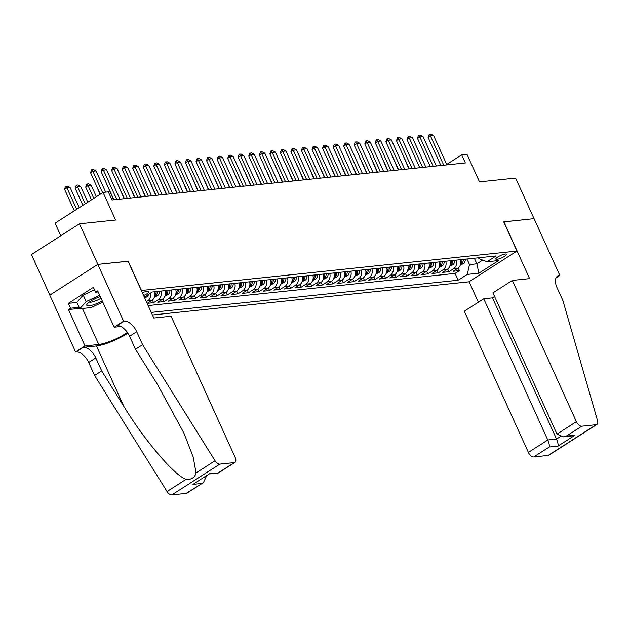 <?xml version="1.0" encoding="UTF-8"?>
<svg xmlns="http://www.w3.org/2000/svg" width="629" height="629" viewBox="0 0 629 629"><rect width="100%" height="100%" fill="white"/><g stroke="black" fill="none" stroke-linecap="round" stroke-linejoin="round"><path stroke-width="0.94" d="M505.268 254.014A5.85 1.282 155.6 0 0 499.08 256.247A5.85 1.282 155.6 0 0 495.794 259.093A5.85 1.282 155.6 0 0 496.965 259.337A5.85 1.282 155.6 0 0 503.153 257.104A5.85 1.282 155.6 0 0 506.439 254.258A5.85 1.282 155.6 0 0 505.268 254.014M152.422 314.987L468.943 281.808L516.952 251.05L141.313 290.496M49.848 295.111L31.45 254.548L79.458 223.79L115.579 220.008L103.062 192.411L55.061 223.169L60.769 235.765M516.952 251.05L503.695 221.833L534.021 218.656L515.615 178.078L479.487 181.86L466.97 154.27L461.694 154.82L446.7 164.428M128.057 261.279L97.865 264.377L79.458 223.79M154.648 291.738A7.312 5.952 -96 0 1 151.951 300.316L147.217 303.351L153.547 302.691L152.344 300.041M165.199 290.637A7.312 5.952 -96 0 1 162.502 299.215L157.761 302.242L164.09 301.582L162.895 298.932M175.743 289.529A7.312 5.952 -96 0 1 173.046 298.107L168.313 301.142L174.642 300.473L173.439 297.832M186.294 288.42A7.312 5.952 -96 0 1 183.597 296.998L178.864 300.033L185.193 299.373L183.99 296.723M196.838 287.319A7.312 5.952 -96 0 1 194.141 295.897L189.408 298.932L195.737 298.264L194.534 295.614M207.389 286.211A7.312 5.952 -96 0 1 204.692 294.789L199.959 297.824L206.288 297.163L205.085 294.514M217.933 285.11A7.312 5.952 -96 0 1 215.244 293.68L210.503 296.715L216.832 296.055L215.629 293.405M228.484 284.001A7.312 5.952 -96 0 1 225.787 292.579L221.054 295.614L227.383 294.946L226.181 292.304M239.028 282.893A7.312 5.952 -96 0 1 236.339 291.471L231.598 294.506L237.927 293.845L236.732 291.196M249.579 281.792A7.312 5.952 -96 0 1 246.882 290.37L242.149 293.397L248.479 292.737L247.276 290.087M260.131 280.683A7.312 5.952 -96 0 1 257.434 289.261L252.693 292.296L259.022 291.628L257.827 288.986M270.674 279.575A7.312 5.952 -96 0 1 267.978 288.153L263.244 291.188L269.574 290.527L268.371 287.878M281.226 278.474A7.312 5.952 -96 0 1 278.529 287.052L273.796 290.087L280.117 289.419L278.922 286.769M291.77 277.365A7.312 5.952 -96 0 1 289.073 285.943L284.339 288.978L290.669 288.318L289.466 285.668M302.321 276.265A7.312 5.952 -96 0 1 299.624 284.835L294.891 287.87L301.22 287.209L300.017 284.56M312.865 275.156A7.312 5.952 -96 0 1 310.168 283.734L305.435 286.769L311.764 286.101L310.561 283.459M323.416 274.047A7.312 5.952 -96 0 1 320.719 282.625L315.986 285.66L322.315 285L321.112 282.35M333.96 272.947A7.312 5.952 -96 0 1 331.271 281.517L326.53 284.552L332.859 283.891L331.656 281.242M344.511 271.838A7.312 5.952 -96 0 1 341.814 280.416L337.081 283.451L343.41 282.783L342.207 280.141M355.055 270.729A7.312 5.952 -96 0 1 352.366 279.307L347.625 282.342L353.954 281.682L352.759 279.032M365.606 269.629A7.312 5.952 -96 0 1 362.909 278.207L358.176 281.242L364.506 280.573L363.303 277.924M376.158 268.52A7.312 5.952 -96 0 1 373.461 277.098L368.72 280.133L375.049 279.473L373.854 276.823M386.701 267.419A7.312 5.952 -96 0 1 384.005 275.989L379.271 279.024L385.601 278.364L384.398 275.714M397.253 266.311A7.312 5.952 -96 0 1 394.556 274.889L389.823 277.924L396.152 277.255L394.949 274.614M407.796 265.202A7.312 5.952 -96 0 1 405.1 273.78L400.366 276.815L406.696 276.155L405.493 273.505M418.348 264.101A7.312 5.952 -96 0 1 415.651 272.672L410.918 275.706L417.247 275.046L416.044 272.396M428.892 262.993A7.312 5.952 -96 0 1 426.203 271.571L421.461 274.606L427.791 273.937L426.588 271.296M439.443 261.884A7.312 5.952 -96 0 1 436.746 270.462L432.013 273.497L438.342 272.837L437.139 270.187M449.987 260.783A7.312 5.952 -96 0 1 447.298 269.361L442.557 272.396L448.886 271.728L447.691 269.078M103.062 192.411L108.337 191.861L112.017 199.975L465.374 162.935L461.694 154.82M143.593 295.528A5.661 1.242 155.6 0 0 148.806 291.809A5.661 1.242 155.6 0 0 147.666 291.565L145.346 291.809A5.661 1.242 155.6 0 0 142.288 292.642M478.48 257.796L478.85 258.605L486.988 261.774L496.069 255.948L152.202 291.998L144.293 297.061M486.988 261.774L498.585 260.555L478.866 273.19L467.261 274.409L458.179 280.227L151.251 312.401M148.161 305.584L455.089 273.411L459.437 270.627L458.234 267.978M460.538 259.675A7.312 5.952 -96 0 1 457.841 268.253L453.108 271.288L459.437 270.627M456.316 260.115A7.312 5.952 84 0 1 453.627 268.693L448.886 271.728M445.772 261.224A7.312 5.952 84 0 1 443.075 269.802L438.342 272.837M435.221 262.332A7.312 5.952 84 0 1 432.524 270.902L427.791 273.937M424.677 263.433A7.312 5.952 84 0 1 421.98 272.011L417.247 275.046M414.126 264.542A7.312 5.952 84 0 1 411.429 273.12L406.696 276.155M403.582 265.65A7.312 5.952 84 0 1 400.885 274.22L396.152 277.255M393.031 266.751A7.312 5.952 84 0 1 390.334 275.329L385.601 278.364M382.487 267.86A7.312 5.952 84 0 1 379.79 276.438L375.049 279.473M371.936 268.96A7.312 5.952 84 0 1 369.239 277.538L364.506 280.573M361.384 270.069A7.312 5.952 84 0 1 358.695 278.647L353.954 281.682M350.84 271.178A7.312 5.952 84 0 1 348.144 279.748L343.41 282.783M340.289 272.278A7.312 5.952 84 0 1 337.6 280.856L332.859 283.891M329.745 273.387A7.312 5.952 84 0 1 327.049 281.965L322.315 285M319.194 274.496A7.312 5.952 84 0 1 316.497 283.066L311.764 286.101M308.65 275.596A7.312 5.952 84 0 1 305.953 284.174L301.22 287.209M298.099 276.705A7.312 5.952 84 0 1 295.402 285.283L290.669 288.318M287.555 277.806A7.312 5.952 84 0 1 284.858 286.384L280.117 289.419M277.004 278.914A7.312 5.952 84 0 1 274.307 287.492L269.574 290.527M266.452 280.023A7.312 5.952 84 0 1 263.763 288.593L259.022 291.628M255.909 281.124A7.312 5.952 84 0 1 253.212 289.702L248.479 292.737M245.357 282.232A7.312 5.952 84 0 1 242.668 290.81L237.927 293.845M234.814 283.341A7.312 5.952 84 0 1 232.117 291.911L227.383 294.946M224.262 284.442A7.312 5.952 84 0 1 221.565 293.02L216.832 296.055M213.718 285.55A7.312 5.952 84 0 1 211.022 294.128L206.288 297.163M203.167 286.651A7.312 5.952 84 0 1 200.47 295.229L195.737 298.264M192.623 287.76A7.312 5.952 84 0 1 189.927 296.338L185.193 299.373M182.072 288.868A7.312 5.952 84 0 1 179.375 297.446L174.642 300.473M171.52 289.969A7.312 5.952 84 0 1 168.831 298.547L164.09 301.582M160.977 291.078A7.312 5.952 84 0 1 158.28 299.656L153.547 302.691M150.614 293.012A7.312 5.952 84 0 1 147.736 300.756L146.368 301.637M128.19 261.192L141.439 290.409M474.36 258.228L476.892 263.818L482.695 260.099M466.977 258.999L469.509 264.589L476.892 263.818L478.866 273.19M455.089 273.411L458.179 280.227M467.261 274.409L469.509 264.589M102.621 192.694L92.88 171.222L90.545 172.716L91.74 169.649L93.32 169.484L96.04 170.884L105.68 192.136M100.286 194.196L90.545 172.716M96.04 170.884L92.88 171.222L91.74 169.649M79.238 207.68L70.094 187.513L66.933 187.843L76.675 209.323M64.59 189.337L65.4 186.522L65.793 186.278L66.933 187.843L64.59 189.337L74.34 210.817M65.793 186.278L67.374 186.105L70.094 187.513M100.239 296.495A11.872 2.61 155.6 0 0 87.211 303.98A11.872 2.61 155.6 0 0 86.857 305.427A11.872 2.61 155.6 0 0 102.268 300.961M102.786 302.109L91.15 307.565L79.765 308.76L76.817 302.266L83.256 295.095L94.523 289.804M79.765 308.76L86.197 301.582L99.673 295.26M83.256 295.095L86.197 301.582M89.436 301.991A8.13 1.785 155.6 0 0 101.025 298.225M171.104 316.214L235.16 457.432A5.48 2.948 57.4 0 1 234.955 462.378A5.48 2.948 57.4 0 1 234.208 462.63L219.804 464.139L171.803 494.897A5.48 2.948 -122.6 0 1 167.047 491.516L94.586 375.466L88.697 362.477A12.792 6.872 57.4 0 0 76.156 351.886L75.574 351.949L49.809 295.135L97.809 264.377L128.033 261.208L153.798 318.022L171.104 316.214M94.586 375.466L101.686 370.913L123.905 406.499C144.804 440.732 174.139 475.131 186.035 479.353C191.389 479.801 194.738 477.655 196.075 472.922L193.182 457.047L183.896 433.043L157.706 384.838L135.487 349.26L129.598 336.271A12.792 6.872 57.4 0 0 117.057 325.68L124.165 321.128L123.583 321.191L97.809 264.377M135.487 349.26L142.586 344.708L136.697 331.719A12.792 6.872 57.4 0 0 124.165 321.128M123.905 406.499L96.441 345.958L83.264 347.342A12.792 6.872 57.4 0 1 95.797 357.925L101.686 370.913M186.2 493.388L203.466 482.553L186.947 493.136A5.48 2.948 -122.6 0 1 186.2 493.388L171.803 494.897M196.075 472.922L215.055 460.758L142.586 344.708M79.6 308.399L68.49 309.562L70.566 308.234L79.112 307.337M98.163 291.919L95.608 292.186L93.399 287.319L68.357 303.367L70.566 308.234M95.608 292.186L97.684 290.857L114.179 327.222L123.583 321.191M75.574 351.949L84.986 345.926L98.745 344.48A20.553 4.513 155.6 0 0 127.38 332.419M68.49 309.562L84.986 345.926M96.441 345.958A23.8 5.229 155.6 0 0 127.884 333.166M120.87 326.514L114.179 327.222M215.055 460.758A5.48 2.948 57.4 0 0 219.804 464.139M68.357 303.367L76.903 302.47M203.466 482.553L206.595 475.854M201.705 483.457L192.946 484.377L209.944 473.48L218.436 472.961L209.599 473.928M494.575 296.503L492.476 297.855L483.717 298.775L464.32 311.198L528.384 452.416L547.78 439.993L556.531 439.073L560.337 436.636M483.717 298.775L547.78 439.993C549.062 443.068 549.557 445.411 549.259 447.022L533.754 456.961L548.15 455.451L596.158 424.693A5.48 2.948 57.4 0 0 596.905 424.433A5.48 2.948 57.4 0 0 597.55 420.667L562.924 300.646L557.035 287.657A12.792 6.872 -122.6 0 1 557.522 276.115A12.792 6.872 -122.6 0 1 559.267 275.526L559.841 275.463L534.076 218.648L503.727 221.895M503.853 221.817L529.626 278.631L512.328 280.44L576.384 421.658A5.48 2.948 57.4 0 0 581.762 426.203L596.158 424.693M559.841 275.463L556.005 277.924M469.069 281.729L478.362 302.203M512.328 280.44L492.932 292.87L556.987 434.089L576.384 421.658M596.905 424.433L548.897 455.192A5.48 2.948 -122.6 0 1 548.15 455.451M533.754 456.961A5.48 2.948 -122.6 0 1 528.384 452.416M492.476 297.855L556.531 439.073C557.821 442.148 558.308 444.491 558.017 446.103L549.259 447.022M581.762 426.203L566.257 436.133L563.419 436.841L556.987 434.089M566.257 436.133L575.008 435.213L572.178 435.921L563.419 436.841M116.75 199.479L103.423 170.113L101.088 171.607L102.283 168.541L103.871 168.375L106.592 169.783L119.911 199.149M113.873 199.778L101.088 171.607M106.592 169.783L103.423 170.113L102.283 168.541M127.294 198.371L113.975 169.004L111.64 170.506L112.449 167.684L114.415 167.275L117.136 168.674L130.462 198.041M124.416 198.678L111.64 170.506M117.136 168.674L113.975 169.004L112.835 167.44M137.845 197.27L124.518 167.904L122.183 169.398L123.386 166.331L124.967 166.166L127.687 167.566L141.006 196.94M134.968 197.569L122.183 169.398M127.687 167.566L124.518 167.904L123.386 166.331M148.389 196.162L135.07 166.795L132.735 168.289L133.545 165.474L135.51 165.057L138.238 166.465L151.558 195.831M145.511 196.468L132.735 168.289M138.238 166.465L135.07 166.795L133.93 165.223M87.801 202.192L80.646 186.404L77.477 186.742L85.237 203.835M75.142 188.236L76.337 185.17L77.477 186.742L75.142 188.236L82.902 205.337M76.337 185.17L77.917 185.005L80.646 186.404M144.67 297.902L146.903 296.817A4.843 3.939 -96 0 0 148.633 294.286M144.513 296.338C144.057 297.202 144.473 297.155 145.779 296.204A4.843 3.939 -96 0 0 145.912 296.031M96.363 196.704L91.189 185.303L88.029 185.634L93.792 198.355M85.693 187.127L86.888 184.061L88.029 185.634L85.693 187.127L91.457 199.849M86.888 184.061L88.469 183.896L91.189 185.303M154.412 297.187L157.447 295.716A4.843 3.939 -96 0 0 159.381 291.416L159.373 291.243M156.102 291.589L156.11 291.762A4.843 3.939 84 0 1 155.064 295.237C154.6 296.094 155.025 296.055 156.33 295.103A4.843 3.939 -96 0 0 157.376 291.628L157.368 291.455M96.504 185.854L100.019 194.361M96.371 185.563L96.237 186.027M164.963 296.086L167.998 294.608A4.843 3.939 -96 0 0 169.932 290.315L169.924 290.142M166.654 290.48L166.661 290.653A4.843 3.939 84 0 1 165.608 294.128C165.152 294.993 165.576 294.946 166.874 293.995A4.843 3.939 -96 0 0 167.927 290.519L167.919 290.346M107.048 184.745L113.542 199.818M106.922 184.454L106.788 184.918M158.94 195.061L145.621 165.686L143.286 167.188L144.481 164.122L146.062 163.957L148.782 165.356L162.101 194.723M156.063 195.36L143.286 167.188M148.782 165.356L145.621 165.686L144.481 164.122M175.515 294.977L178.542 293.499A4.843 3.939 -96 0 0 180.476 289.206L180.468 289.033M177.197 289.379L177.205 289.552A4.843 3.939 84 0 1 176.159 293.02C175.695 293.885 176.12 293.837 177.425 292.886A4.843 3.939 -96 0 0 178.471 289.419L178.463 289.246M117.599 183.644L124.094 198.709M117.466 183.353L117.332 183.81M169.484 193.952L156.165 164.586L153.83 166.08L154.64 163.265L156.605 162.848L159.334 164.255L172.653 193.622M166.614 194.251L153.83 166.08M159.334 164.255L156.165 164.586L155.025 163.013M186.058 293.869L189.093 292.399A4.843 3.939 -96 0 0 191.027 288.098L191.019 287.925M187.749 288.271L187.757 288.444A4.843 3.939 84 0 1 186.703 291.919C186.247 292.776 186.671 292.737 187.969 291.785A4.843 3.939 -96 0 0 189.022 288.31L189.014 288.137M128.151 182.536L134.637 197.608M128.017 182.245L127.884 182.709M180.036 192.844L166.716 163.477L164.381 164.971L165.183 162.156L167.157 161.739L169.877 163.147L183.196 192.513M177.158 193.15L164.381 164.971M169.877 163.147L166.716 163.477L165.576 161.912M196.61 292.768L199.637 291.29A4.843 3.939 -96 0 0 201.571 286.997L201.563 286.824M198.292 287.162L198.3 287.335A4.843 3.939 84 0 1 197.254 290.81C196.798 291.675 197.215 291.628 198.52 290.677A4.843 3.939 -96 0 0 199.566 287.209L199.558 287.036M138.695 181.427L145.189 196.5M138.561 181.136L138.427 181.6M190.587 191.743L177.26 162.376L174.925 163.87L176.12 160.804L177.708 160.639L180.429 162.038L193.748 191.405M187.709 192.042L174.925 163.87M180.429 162.038L177.26 162.376L176.12 160.804M207.153 291.659L210.188 290.189A4.843 3.939 -96 0 0 212.122 285.888L212.115 285.715M208.844 286.061L208.852 286.234A4.843 3.939 84 0 1 207.798 289.702C207.342 290.567 207.767 290.519 209.064 289.576A4.843 3.939 -96 0 0 210.117 286.101L210.11 285.928M149.246 180.326L155.733 195.391M149.112 180.036L148.979 180.492M201.131 190.634L187.812 161.268L185.476 162.762L186.278 159.947L188.252 159.53L190.972 160.938L204.299 190.304M198.253 190.933L185.476 162.762M190.972 160.938L187.812 161.268L186.671 159.695M217.705 290.551L220.74 289.081A4.843 3.939 -96 0 0 222.666 284.788L222.658 284.615M219.395 284.953L219.395 285.126A4.843 3.939 84 0 1 218.349 288.601C217.893 289.458 218.31 289.419 219.615 288.467A4.843 3.939 -96 0 0 220.661 284.992L220.661 284.819M159.79 179.218L166.284 194.29M159.656 178.927L159.522 179.391M211.682 189.526L198.355 160.159L196.02 161.661L197.215 158.594L198.803 158.429L201.524 159.829L214.843 189.195M208.804 189.832L196.02 161.661M201.524 159.829L198.355 160.159L197.215 158.594M228.248 289.45L231.283 287.972A4.843 3.939 -96 0 0 233.217 283.679L233.21 283.506M229.939 283.844L229.947 284.025A4.843 3.939 84 0 1 228.893 287.492C228.437 288.357 228.862 288.31 230.159 287.359A4.843 3.939 -96 0 0 231.213 283.891L231.205 283.718M170.341 178.117L176.835 193.182M170.207 177.818L170.074 178.282M222.226 188.425L208.907 159.058L206.571 160.552L207.373 157.737L209.347 157.321L212.067 158.72L225.394 188.095M219.348 188.724L206.571 160.552M212.067 158.72L208.907 159.058L207.767 157.486M238.8 288.341L241.835 286.871A4.843 3.939 -96 0 0 243.761 282.57L243.761 282.397M240.49 282.743L240.498 282.916A4.843 3.939 84 0 1 239.445 286.384C238.989 287.249 239.405 287.209 240.71 286.258A4.843 3.939 -96 0 0 241.764 282.783L241.756 282.61M180.885 177.008L187.379 192.073M180.751 176.718L180.625 177.181M232.777 187.316L219.45 157.95L217.115 159.444L218.318 156.377L219.898 156.212L222.619 157.62L235.938 186.986M229.899 187.623L217.115 159.444M222.619 157.62L219.45 157.95L218.318 156.377M249.343 287.241L252.378 285.763A4.843 3.939 -96 0 0 254.313 281.47L254.305 281.297M251.034 281.635L251.042 281.808A4.843 3.939 84 0 1 249.996 285.283C249.532 286.148 249.957 286.101 251.262 285.149A4.843 3.939 -96 0 0 252.308 281.674L252.3 281.501M191.436 175.9L197.931 190.972M191.302 175.609L191.169 176.073M243.321 186.215L230.002 156.841L227.667 158.343L228.862 155.277L230.442 155.111L233.162 156.511L246.489 185.877M240.443 186.514L227.667 158.343M233.162 156.511L230.002 156.841L228.862 155.277M259.895 286.132L262.93 284.654A4.843 3.939 -96 0 0 264.864 280.361L264.856 280.188M261.585 280.534L261.593 280.707A4.843 3.939 84 0 1 260.54 284.174C260.084 285.039 260.508 284.992 261.806 284.041A4.843 3.939 -96 0 0 262.859 280.573L262.851 280.4M201.98 174.799L208.474 189.864M201.846 174.508L201.72 174.964M253.872 185.107L240.553 155.74L238.218 157.234L239.02 154.419L240.993 154.003L243.714 155.41L257.033 184.777M250.995 185.406L238.218 157.234M243.714 155.41L240.553 155.74L239.413 154.168M270.446 285.023L273.473 283.553A4.843 3.939 -96 0 0 275.408 279.252L275.4 279.079M272.129 279.425L272.137 279.598A4.843 3.939 84 0 1 271.091 283.074C270.627 283.931 271.052 283.891 272.357 282.94A4.843 3.939 -96 0 0 273.403 279.465L273.395 279.292M212.531 173.69L219.026 188.763M212.398 173.4L212.264 173.863M264.416 183.998L251.097 154.632L248.762 156.126L249.571 153.311L251.537 152.894L254.265 154.302L267.584 183.668M261.538 184.305L248.762 156.126M254.265 154.302L251.097 154.632L249.957 153.067M280.99 283.923L284.025 282.445A4.843 3.939 -96 0 0 285.959 278.152L285.951 277.979M282.68 278.317L282.688 278.49A4.843 3.939 84 0 1 281.635 281.965C281.179 282.83 281.603 282.783 282.901 281.831A4.843 3.939 -96 0 0 283.954 278.364L283.946 278.183M223.075 172.582L229.569 187.654M222.949 172.291L222.815 172.755M274.967 182.897L261.648 153.531L259.313 155.025L260.508 151.959L262.089 151.793L264.809 153.193L278.128 182.559M272.09 183.196L259.313 155.025M264.809 153.193L261.648 153.531L260.508 151.959M291.541 282.814L294.569 281.336A4.843 3.939 -96 0 0 296.503 277.043L296.495 276.87M293.224 277.216L293.232 277.389A4.843 3.939 84 0 1 292.186 280.856C291.73 281.721 292.147 281.674 293.452 280.723A4.843 3.939 -96 0 0 294.498 277.255L294.49 277.082M233.626 171.481L240.121 186.546M233.493 171.19L233.359 171.646M285.519 181.789L272.192 152.422L269.857 153.916L271.052 150.85L272.64 150.685L275.36 152.092L288.68 181.459M282.641 182.088L269.857 153.916M275.36 152.092L272.192 152.422L271.052 150.85M302.085 281.706L305.12 280.235A4.843 3.939 -96 0 0 307.054 275.942L307.046 275.769M303.776 276.107L303.783 276.28A4.843 3.939 84 0 1 302.73 279.756C302.274 280.613 302.698 280.573 303.996 279.622A4.843 3.939 -96 0 0 305.049 276.147L305.041 275.974M244.178 170.373L250.664 185.445M244.044 170.082L243.91 170.545M296.062 180.68L282.743 151.314L280.408 152.816L281.21 149.993L283.184 149.584L285.904 150.984L299.231 180.35M293.185 180.987L280.408 152.816M285.904 150.984L282.743 151.314L281.603 149.749M312.637 280.605L315.672 279.127A4.843 3.939 -96 0 0 317.598 274.834L317.59 274.661M314.327 274.999L314.327 275.18A4.843 3.939 84 0 1 313.281 278.647C312.825 279.512 313.242 279.465 314.547 278.513A4.843 3.939 -96 0 0 315.593 275.046L315.593 274.873M254.721 169.272L261.216 184.336M254.588 168.973L254.454 169.437M306.614 179.579L293.287 150.213L290.952 151.707L292.147 148.641L293.735 148.475L296.456 149.875L309.775 179.249M303.736 179.878L290.952 151.707M296.456 149.875L293.287 150.213L292.147 148.641M323.18 279.496L326.215 278.026A4.843 3.939 -96 0 0 328.149 273.725L328.141 273.552M324.871 273.898L324.878 274.071A4.843 3.939 84 0 1 323.825 277.538C323.369 278.403 323.793 278.364 325.091 277.413A4.843 3.939 -96 0 0 326.144 273.937L326.137 273.764M265.273 168.163L271.759 183.228M265.139 167.872L265.006 168.336M317.158 178.471L303.838 149.104L301.503 150.598L302.305 147.784L304.279 147.367L306.999 148.774L320.326 178.141M314.28 178.778L301.503 150.598M306.999 148.774L303.838 149.104L302.698 147.532M333.732 278.395L336.767 276.917A4.843 3.939 -96 0 0 338.693 272.624L338.693 272.451M335.422 272.789L335.43 272.962A4.843 3.939 84 0 1 334.376 276.438C333.92 277.303 334.337 277.255 335.642 276.304A4.843 3.939 -96 0 0 336.696 272.829L336.688 272.656M275.817 167.055L282.311 182.127M275.683 166.764L275.557 167.228M327.709 177.37L314.382 147.996L312.047 149.498L313.25 146.431L314.83 146.266L317.551 147.666L330.87 177.032M324.831 177.669L312.047 149.498M317.551 147.666L314.382 147.996L313.25 146.431M344.275 277.287L347.31 275.809A4.843 3.939 -96 0 0 349.244 271.516L349.237 271.343M345.966 271.689L345.974 271.862A4.843 3.939 84 0 1 344.928 275.329C344.464 276.194 344.889 276.147 346.194 275.195A4.843 3.939 -96 0 0 347.239 271.728L347.232 271.555M286.368 165.954L292.862 181.018M286.234 165.655L286.101 166.119M338.253 176.262L324.934 146.895L322.598 148.389L323.408 145.574L325.374 145.157L328.094 146.565L341.421 175.931M335.375 176.56L322.598 148.389M328.094 146.565L324.934 146.895L323.793 145.323M354.827 276.178L357.862 274.708A4.843 3.939 -96 0 0 359.796 270.407L359.788 270.234M356.517 270.58L356.525 270.753A4.843 3.939 84 0 1 355.471 274.228C355.015 275.085 355.44 275.046 356.737 274.095A4.843 3.939 -96 0 0 357.791 270.619L357.783 270.446M296.912 164.845L303.406 179.91M296.778 164.554L296.652 165.018M348.804 175.153L335.485 145.786L333.142 147.28L334.345 144.214L335.925 144.049L338.646 145.456L351.965 174.823M345.926 175.46L333.142 147.28M338.646 145.456L335.485 145.786L334.345 144.214M365.37 275.077L368.405 273.599A4.843 3.939 -96 0 0 370.339 269.306L370.332 269.133M367.061 269.471L367.069 269.644A4.843 3.939 84 0 1 366.023 273.12C365.559 273.985 365.984 273.937 367.289 272.986A4.843 3.939 -96 0 0 368.335 269.511L368.327 269.338M307.463 163.737L313.957 178.809M307.329 163.446L307.196 163.91M359.348 174.052L346.029 144.678L343.693 146.18L344.889 143.113L346.469 142.948L349.197 144.348L362.516 173.714M356.47 174.351L343.693 146.18M349.197 144.348L346.029 144.678L344.889 143.113M375.922 273.969L378.957 272.491A4.843 3.939 -96 0 0 380.891 268.198L380.883 268.025M377.612 268.371L377.62 268.544A4.843 3.939 84 0 1 376.567 272.011C376.111 272.876 376.535 272.829 377.832 271.877A4.843 3.939 -96 0 0 378.886 268.41L378.878 268.237M318.007 162.636L324.501 177.7M317.881 162.345L317.747 162.801M369.899 172.944L356.58 143.577L354.245 145.071L355.047 142.256L357.02 141.84L359.741 143.247L373.06 172.613M367.022 173.242L354.245 145.071M359.741 143.247L356.58 143.577L355.44 142.005M386.473 272.86L389.5 271.39A4.843 3.939 -96 0 0 391.435 267.097L391.427 266.924M388.156 267.262L388.164 267.435A4.843 3.939 84 0 1 387.118 270.91C386.662 271.767 387.079 271.728 388.384 270.777A4.843 3.939 -96 0 0 389.43 267.301L389.422 267.128M328.558 161.527L335.053 176.6M328.424 161.236L328.291 161.7M380.451 171.835L367.124 142.469L364.789 143.97L365.984 140.904L367.572 140.739L370.292 142.138L383.611 171.505M377.573 172.142L364.789 143.97M370.292 142.138L367.124 142.469L365.984 140.904M397.017 271.759L400.052 270.281A4.843 3.939 -96 0 0 401.986 265.988L401.978 265.815M398.707 266.153L398.715 266.326A4.843 3.939 84 0 1 397.662 269.802C397.206 270.667 397.63 270.619 398.928 269.668A4.843 3.939 -96 0 0 399.981 266.201L399.973 266.028M339.11 160.426L345.596 175.491M338.976 160.128L338.842 160.592M390.994 170.734L377.675 141.368L375.34 142.862L376.142 140.047L378.115 139.63L380.836 141.03L394.163 170.404M388.117 171.033L375.34 142.862M380.836 141.03L377.675 141.368L376.535 139.795M407.568 270.651L410.595 269.181A4.843 3.939 -96 0 0 412.53 264.88L412.522 264.707M409.251 265.053L409.259 265.226A4.843 3.939 84 0 1 408.213 268.693C407.757 269.558 408.174 269.519 409.479 268.567A4.843 3.939 -96 0 0 410.525 265.092L410.517 264.919M349.653 159.318L356.148 174.382M349.52 159.027L349.386 159.491M401.546 169.626L388.219 140.259L385.884 141.753L387.079 138.687L388.667 138.522L391.387 139.929L404.706 169.295M398.668 169.924L385.884 141.753M391.387 139.929L388.219 140.259L387.079 138.687M418.112 269.55L421.147 268.072A4.843 3.939 -96 0 0 423.081 263.779L423.073 263.606M419.802 263.944L419.81 264.117A4.843 3.939 84 0 1 418.757 267.592C418.301 268.457 418.725 268.41 420.023 267.459A4.843 3.939 -96 0 0 421.076 263.983L421.068 263.81M360.205 158.209L366.691 173.282M360.071 157.918L359.937 158.382M412.089 168.525L398.77 139.151L396.435 140.652L397.63 137.586L399.211 137.421L401.931 138.82L415.258 168.187M409.212 168.824L396.435 140.652M401.931 138.82L398.77 139.151L397.63 137.586M428.664 268.441L431.698 266.963A4.843 3.939 -96 0 0 433.625 262.67L433.617 262.497M430.354 262.843L430.354 263.016A4.843 3.939 84 0 1 429.308 266.484C428.852 267.349 429.269 267.301 430.574 266.35A4.843 3.939 -96 0 0 431.62 262.883L431.62 262.71M370.748 157.108L377.243 172.173M370.615 156.81L370.481 157.274M422.641 167.416L409.314 138.05L406.979 139.544L408.174 136.477L409.762 136.312L412.482 137.72L425.802 167.086M419.763 167.715L406.979 139.544M412.482 137.72L409.314 138.05L408.174 136.477M439.207 267.333L442.242 265.863A4.843 3.939 -96 0 0 444.176 261.562L444.168 261.389M440.898 261.735L440.905 261.908A4.843 3.939 84 0 1 439.852 265.383C439.396 266.24 439.82 266.201 441.118 265.249A4.843 3.939 -96 0 0 442.171 261.774L442.163 261.601M381.3 156L387.794 171.064M381.166 155.709L381.032 156.173M433.184 166.308L419.865 136.941L417.53 138.435L418.34 135.62L420.306 135.204L423.026 136.611L436.353 165.977M430.307 166.614L417.53 138.435M423.026 136.611L419.865 136.941L418.725 135.369M449.759 266.232L452.794 264.754A4.843 3.939 -96 0 0 454.72 260.461L454.72 260.288M451.449 260.626L451.457 260.799A4.843 3.939 84 0 1 450.403 264.274C449.947 265.139 450.364 265.092 451.669 264.141A4.843 3.939 -96 0 0 452.723 260.665L452.715 260.492M391.843 154.891L398.338 169.964M391.71 154.6L391.584 155.064M443.736 165.207L430.409 135.833L428.074 137.334L429.277 134.268L430.857 134.103L433.578 135.502L446.897 164.869M440.858 165.506L428.074 137.334M433.578 135.502L430.409 135.833L429.277 134.268M460.302 265.123L463.337 263.645A4.843 3.939 -96 0 0 465.271 259.352L465.263 259.179M461.993 259.525L462.001 259.698A4.843 3.939 84 0 1 460.955 263.166C460.491 264.031 460.915 263.983 462.221 263.032A4.843 3.939 -96 0 0 463.266 259.565L463.259 259.392M402.395 153.791L408.889 168.855M402.261 153.5L402.128 153.956M457.841 268.253L453.627 268.693M447.298 269.361L443.075 269.802M436.746 270.462L432.524 270.902M426.203 271.571L421.98 272.011M415.651 272.672L411.429 273.12M405.1 273.78L400.885 274.22M394.556 274.889L390.334 275.329M384.005 275.989L379.79 276.438M373.461 277.098L369.239 277.538M362.909 278.207L358.695 278.647M352.366 279.307L348.144 279.748M341.814 280.416L337.6 280.856M331.271 281.517L327.049 281.965M320.719 282.625L316.497 283.066M310.168 283.734L305.953 284.174M299.624 284.835L295.402 285.283M289.073 285.943L284.858 286.384M278.529 287.052L274.307 287.492M267.978 288.153L263.763 288.593M257.434 289.261L253.212 289.702M246.882 290.37L242.668 290.81M236.339 291.471L232.117 291.911M225.787 292.579L221.565 293.02M215.244 293.68L211.022 294.128M204.692 294.789L200.47 295.229M194.141 295.897L189.927 296.338M183.597 296.998L179.375 297.446M173.046 298.107L168.831 298.547M162.502 299.215L158.28 299.656M151.951 300.316L147.736 300.756M129.598 336.271L136.697 331.719M95.797 357.925L88.697 362.477M192.946 484.377L209.944 473.48M218.703 472.568L234.208 462.63M167.047 491.516L186.035 479.353M83.264 347.342L76.156 351.886M82.423 308.485L98.745 344.48M575.008 435.213L558.017 446.103M556.248 277.452L559.267 275.526M144.324 297.124L146.809 296.864M154.765 296.031L157.36 295.756M157.376 291.628L159.381 291.416M154.695 291.911L156.11 291.762M155.788 293.916L156.33 295.103M165.317 294.922L167.904 294.655M167.927 290.519L169.932 290.315M165.238 290.802L166.661 290.653M166.339 292.807L166.874 293.995M175.861 293.822L178.455 293.546M178.471 289.419L180.476 289.206M175.79 289.702L177.205 289.552M176.883 291.699L177.425 292.886M186.412 292.713L188.999 292.438M189.022 288.31L191.027 288.098M186.333 288.593L187.757 288.444M187.434 290.598L187.969 291.785M196.956 291.604L199.55 291.337M199.566 287.209L201.571 286.997M196.885 287.484L198.3 287.335M197.978 289.489L198.52 290.677M207.507 290.504L210.094 290.228M210.117 286.101L212.122 285.888M207.436 286.384L208.852 286.234M208.529 288.381L209.064 289.576M218.059 289.395L220.645 289.128M220.661 284.992L222.666 284.788M217.98 285.275L219.395 285.126M219.073 287.28L219.615 288.467M228.602 288.294L231.197 288.019M231.213 283.891L233.217 283.679M228.531 284.166L229.947 284.025M229.624 286.171L230.159 287.359M239.154 287.186L241.74 286.91M241.764 282.783L243.761 282.57M239.075 283.066L240.498 282.916M240.168 285.071L240.71 286.258M249.697 286.077L252.292 285.81M252.308 281.674L254.313 281.47M249.627 281.957L251.042 281.808M250.719 283.962L251.262 285.149M260.249 284.976L262.836 284.701M262.859 280.573L264.864 280.361M260.17 280.856L261.593 280.707M261.271 282.853L261.806 284.041M270.792 283.868L273.387 283.593M273.403 279.465L275.408 279.252M270.722 279.748L272.137 279.598M271.814 281.753L272.357 282.94M281.344 282.759L283.931 282.492M283.954 278.364L285.959 278.152M281.265 278.639L282.688 278.49M282.366 280.644L282.901 281.831M291.887 281.658L294.482 281.383M294.498 277.255L296.503 277.043M291.817 277.538L293.232 277.389M292.91 279.535L293.452 280.723M302.439 280.55L305.026 280.282M305.049 276.147L307.054 275.942M302.36 276.43L303.783 276.28M303.461 278.435L303.996 279.622M312.983 279.449L315.577 279.174M315.593 275.046L317.598 274.834M312.912 275.321L314.327 275.18M314.005 277.326L314.547 278.513M323.534 278.34L326.129 278.065M326.144 273.937L328.149 273.725M323.463 274.22L324.878 274.071M324.556 276.225L325.091 277.413M334.085 277.232L336.672 276.964M336.696 272.829L338.693 272.624M334.007 273.112L335.43 272.962M335.1 275.117L335.642 276.304M344.629 276.131L347.224 275.856M347.239 271.728L349.244 271.516M344.558 272.011L345.974 271.862M345.651 274.008L346.194 275.195M355.181 275.022L357.767 274.747M357.791 270.619L359.796 270.407M355.102 270.902L356.525 270.753M356.203 272.907L356.737 274.095M365.724 273.914L368.319 273.646M368.335 269.511L370.339 269.306M365.653 269.794L367.069 269.644M366.746 271.799L367.289 272.986M376.276 272.813L378.862 272.538M378.886 268.41L380.891 268.198M376.197 268.693L377.62 268.544M377.298 270.69L377.832 271.877M386.819 271.704L389.414 271.437M389.43 267.301L391.435 267.097M386.749 267.584L388.164 267.435M387.841 269.589L388.384 270.777M397.371 270.604L399.958 270.328M399.981 266.201L401.986 265.988M397.292 266.476L398.715 266.326M398.393 268.481L398.928 269.668M407.914 269.495L410.509 269.22M410.525 265.092L412.53 264.88M407.844 265.375L409.259 265.226M408.936 267.38L409.479 268.567M418.466 268.386L421.053 268.119M421.076 263.983L423.081 263.779M418.395 264.266L419.81 264.117M419.488 266.271L420.023 267.459M429.017 267.286L431.604 267.011M431.62 262.883L433.625 262.67M428.939 263.166L430.354 263.016M430.032 265.163L430.574 266.35M439.561 266.177L442.156 265.902M442.171 261.774L444.176 261.562M439.49 262.057L440.905 261.908M440.583 264.062L441.118 265.249M450.112 265.068L452.699 264.801M452.723 260.665L454.72 260.461M450.034 260.949L451.457 260.799M451.135 262.953L451.669 264.141M460.656 263.968L463.251 263.693M463.266 259.565L465.271 259.352M460.585 259.848L462.001 259.698M461.678 261.845L462.221 263.032M218.436 472.961L234.955 462.378"/></g></svg>
